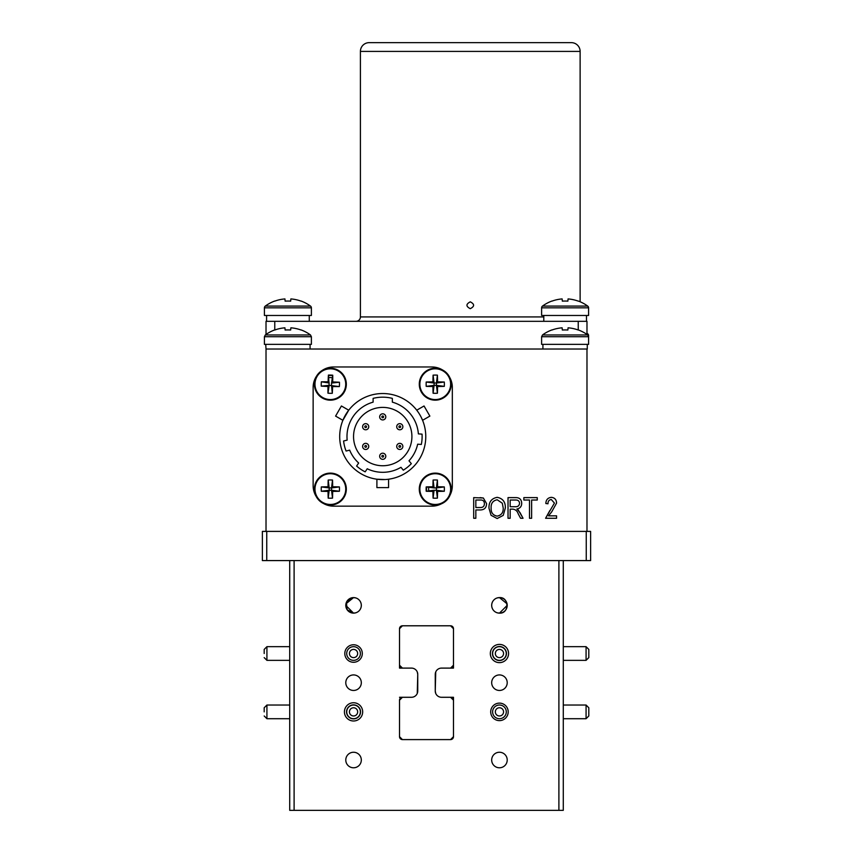 <?xml version="1.0" encoding="UTF-8"?>
<svg xmlns="http://www.w3.org/2000/svg" width="853" height="853" viewBox="0 0 853 853"><rect width="100%" height="100%" fill="white"/><g stroke="black" fill="none" stroke-linecap="round" stroke-linejoin="round"><path stroke-width="1.28" d="M499.453 660.339A6.824 6.824 0 0 1 492.618 653.515A6.824 6.824 0 0 1 499.453 646.681A6.824 6.824 0 0 1 506.277 653.515A6.824 6.824 0 0 1 499.453 660.339A6.845 6.845 0 0 1 492.607 653.515A6.845 6.845 0 0 1 499.453 646.67A6.845 6.845 0 0 1 506.287 653.515A6.845 6.845 0 0 1 499.453 660.35M353.547 718.695A6.824 6.824 0 0 1 346.723 711.871A6.824 6.824 0 0 1 353.547 705.047A6.824 6.824 0 0 1 360.382 711.871A6.824 6.824 0 0 1 353.547 718.695A6.845 6.845 0 0 1 346.713 711.871A6.845 6.845 0 0 1 353.547 705.026A6.845 6.845 0 0 1 360.392 711.871A6.845 6.845 0 0 1 353.547 718.716M497.171 612.795A7.773 7.773 0 0 1 497.171 597.942L499.453 597.601A7.773 7.773 0 0 0 491.68 605.363A7.773 7.773 0 0 0 499.453 613.136L497.171 612.795L499.453 613.136A7.773 7.773 0 0 0 507.215 605.363A7.773 7.773 0 0 0 499.453 597.601L497.171 597.942A7.773 7.773 0 0 0 497.171 612.795M347.139 600.992L353.547 597.601A7.773 7.773 0 0 0 345.785 605.363A7.773 7.773 0 0 0 353.547 613.136L347.139 609.756L346.393 602.335M353.547 702.755A9.116 9.116 0 0 0 344.431 711.871A9.116 9.116 0 0 0 353.547 720.988A9.116 9.116 0 0 0 362.674 711.871A9.116 9.116 0 0 0 353.547 702.755M353.547 704.866A7.005 7.005 0 0 0 346.553 711.871A7.005 7.005 0 0 0 353.547 718.876A7.005 7.005 0 0 0 360.552 711.871A7.005 7.005 0 0 0 353.547 704.866M499.453 644.399A9.116 9.116 0 0 0 490.326 653.515A9.116 9.116 0 0 0 499.453 662.632A9.116 9.116 0 0 0 508.569 653.515A9.116 9.116 0 0 0 499.453 644.399M499.453 646.51A7.005 7.005 0 0 0 492.448 653.515A7.005 7.005 0 0 0 499.453 660.521A7.005 7.005 0 0 0 506.447 653.515A7.005 7.005 0 0 0 499.453 646.51M353.547 644.761A8.754 8.754 0 0 0 344.804 653.515A8.754 8.754 0 0 0 353.547 662.269A8.754 8.754 0 0 0 362.301 653.515A8.754 8.754 0 0 0 353.547 644.761M499.453 703.117A8.754 8.754 0 0 0 490.699 711.871A8.754 8.754 0 0 0 499.453 720.625A8.754 8.754 0 0 0 508.196 711.871A8.754 8.754 0 0 0 499.453 703.117M353.547 752.25A7.773 7.773 0 0 0 345.785 760.012A7.773 7.773 0 0 0 353.547 767.785A7.773 7.773 0 0 0 361.32 760.012A7.773 7.773 0 0 0 353.547 752.25M353.547 674.926A7.773 7.773 0 0 0 345.785 682.688A7.773 7.773 0 0 0 353.547 690.461A7.773 7.773 0 0 0 361.32 682.688A7.773 7.773 0 0 0 353.547 674.926M345.785 605.363L353.547 613.136A7.773 7.773 0 0 0 361.32 605.363A7.773 7.773 0 0 0 353.547 597.601L345.945 603.817M499.453 674.926A7.773 7.773 0 0 0 491.68 682.688A7.773 7.773 0 0 0 499.453 690.461A7.773 7.773 0 0 0 507.215 682.688A7.773 7.773 0 0 0 499.453 674.926M499.453 752.25A7.773 7.773 0 0 0 491.68 760.012A7.773 7.773 0 0 0 499.453 767.785A7.773 7.773 0 0 0 507.215 760.012A7.773 7.773 0 0 0 499.453 752.25M563.279 560.581L563.279 810.35L558.896 810.35L558.896 560.581M399.513 700.196L399.513 736.672L402.424 739.594L450.576 739.594L453.487 736.672L453.487 700.196L450.576 697.285L441.523 697.285A6.27 6.27 0 0 1 435.254 691.005L435.254 674.371A6.27 6.27 0 0 1 441.523 668.102L450.576 668.102L453.487 665.18L453.487 628.714L450.576 625.793L402.424 625.793L399.513 628.714L399.513 665.18L402.424 668.102L411.477 668.102A6.27 6.27 0 0 1 417.746 674.371L417.746 691.005A6.27 6.27 0 0 1 411.477 697.285L402.424 697.285L399.513 700.196A2.922 2.922 0 0 1 402.424 697.285M417.746 691.005L417.746 674.371L417.266 693.414M399.513 736.672A2.922 2.922 0 0 0 402.424 739.594L399.513 736.672A2.922 2.922 0 0 0 402.424 739.594L450.576 739.594A2.922 2.922 0 0 0 453.487 736.672L450.576 739.594A2.922 2.922 0 0 0 453.487 736.672M450.576 697.285A2.922 2.922 0 0 1 453.487 700.196L453.487 697.285L441.523 697.285M435.254 674.371L435.254 691.005L435.734 671.961M453.487 665.18L453.487 668.102L453.487 665.18A2.922 2.922 0 0 1 450.576 668.102M453.487 628.714A2.922 2.922 0 0 0 450.576 625.793L453.487 628.714A2.922 2.922 0 0 0 450.576 625.793M402.424 625.793A2.922 2.922 0 0 0 399.513 628.714L402.424 625.793A2.922 2.922 0 0 0 399.513 628.714M402.424 668.102A2.922 2.922 0 0 1 399.513 665.18L399.513 668.102L399.513 665.18M507.215 605.363L499.453 613.136C509.348 613.904 509.39 596.844 499.453 597.601L507.055 603.817M353.547 613.136L355.829 612.795A7.773 7.773 0 0 0 355.829 597.942L353.547 597.601L355.829 597.942A7.773 7.773 0 0 1 355.829 612.795L353.547 613.136M294.104 560.581L294.104 810.35L558.896 810.35M294.104 810.35L289.721 810.35L289.721 560.581M453.487 668.102L441.523 668.102M435.254 691.005L435.734 693.414M453.487 697.285L453.487 700.196M399.513 697.285L411.477 697.285M417.746 674.371L417.266 671.961M399.513 668.102L411.477 668.102M353.547 646.67A6.845 6.845 0 0 0 346.713 653.515A6.845 6.845 0 0 0 353.547 660.35A6.845 6.845 0 0 0 360.392 653.515A6.845 6.845 0 0 0 353.547 646.67A6.845 6.845 0 0 1 360.392 653.515A6.845 6.845 0 0 1 353.547 660.35M499.453 705.026A6.845 6.845 0 0 0 492.607 711.871A6.845 6.845 0 0 0 499.453 718.716A6.845 6.845 0 0 0 506.287 711.871A6.845 6.845 0 0 0 499.453 705.026A6.845 6.845 0 0 1 506.287 711.871A6.845 6.845 0 0 1 499.453 718.716M588.805 715.667L588.805 707.766L588.805 715.667M588.805 657.311L588.805 649.41L588.805 657.311M264.195 711.871L264.195 707.766L264.195 711.871M264.195 653.515L264.195 649.41L264.195 653.515M556.572 503.131L551.72 511.843L548.532 515.852L556.572 515.852L556.572 518.272L545.579 518.272L554.429 503.089L551.262 499.495C548.98 499.901 547.893 501.329 547.989 503.782L545.845 503.515C545.973 499.815 547.807 497.757 551.347 497.342C554.717 497.704 556.455 499.634 556.572 503.131C556.455 499.634 554.717 497.704 551.347 497.342C547.807 497.757 545.973 499.815 545.845 503.515L547.989 503.782M523.849 497.619L537.262 497.619L537.262 500.029L531.632 500.029L531.632 518.272L529.489 518.272L529.489 500.029L523.849 500.029L523.849 497.619L523.849 500.029M515.617 497.619C519.488 497.534 521.514 499.431 521.705 503.302C521.62 506.501 520.021 508.409 516.875 509.017L520.021 512.621L523.049 518.272L520.607 518.272L518.219 513.847C517.323 511.075 515.543 509.508 512.909 509.145L510.169 509.145L510.169 518.272L508.025 518.272L508.025 497.619L515.617 497.619L508.025 497.619L508.025 518.272L510.169 518.272M519.562 503.323C519.349 501.084 518.08 499.986 515.766 500.029L510.169 500.029L510.169 506.735L515.201 506.735C517.782 506.906 519.232 505.776 519.562 503.323M475.835 518.272L473.692 518.272L473.692 497.619L483.363 498.013L486.573 503.601C486.466 507.77 484.344 509.891 480.196 509.955L475.835 509.955L475.835 518.272L473.692 518.272L473.692 497.619M488.982 508.217C488.737 502.065 491.467 498.451 497.171 497.342C502.78 498.419 505.498 501.959 505.349 507.961L503.238 515.383L497.16 518.539L491.072 515.297L488.982 508.217M497.15 516.118C501.415 515.255 503.43 512.514 503.195 507.898L502.3 503.227L497.192 499.762C492.821 500.647 490.795 503.483 491.125 508.249C490.987 512.696 493.002 515.319 497.15 516.118M497.171 497.342C502.78 498.419 505.498 501.959 505.349 507.961L503.238 515.383L497.16 518.539M266.019 531.398L266.019 349.026L587.28 349.026L587.28 344.356M586.981 531.398L586.981 349.026M332.329 377.911A6.493 6.493 0 0 0 328.682 377.73M428.835 487.266A6.493 6.493 0 0 0 428.92 490.912M480.058 497.619L483.363 498.013L486.573 503.601C486.466 507.77 484.344 509.891 480.196 509.955M518.229 509.977L523.049 518.272M520.607 518.272L518.219 513.847M556.572 515.852L556.572 518.272M545.579 518.272L549.812 510.606M480.292 500.029L475.835 500.029L475.835 507.535L480.335 507.535C482.958 507.578 484.323 506.298 484.419 503.718C484.301 501.084 482.926 499.858 480.292 500.029M346.99 436.565A35.741 35.741 0 0 0 347.16 440.105L343.588 441.001A39.387 39.387 0 0 0 346.094 451.034L349.666 450.139A35.741 35.741 0 0 0 358.665 462.998L356.607 466.047A39.387 39.387 0 0 0 365.18 471.837L367.238 468.777A35.741 35.741 0 0 0 400.974 467.305L403.288 470.174A39.387 39.387 0 0 0 411.327 463.659L409.003 460.801A35.741 35.741 0 0 0 417.65 444.189L421.329 444.445A39.387 39.387 0 0 0 422.043 434.134L418.375 433.878A35.741 35.741 0 0 0 392.348 402.147L392.348 398.372A39.387 39.387 0 0 0 373.113 398.372L373.113 402.147A35.741 35.741 0 0 0 346.99 436.565M388.563 479.205L388.563 487.628L376.898 487.628L376.898 479.205L385.012 479.546M339.697 436.565A43.034 43.034 0 0 0 382.73 479.61A43.034 43.034 0 0 0 425.775 436.565A43.034 43.034 0 0 0 382.73 393.532A43.034 43.034 0 0 0 339.697 436.565M421.073 417.01L422.576 420.305L429.869 416.093L424.037 405.985L416.744 410.197L417.767 411.572L416.744 410.197M422.576 420.305L421.894 418.727M341.424 405.985L335.592 416.093L342.885 420.305L348.717 410.197L341.424 405.985M323.628 503.579A20.429 20.429 0 0 0 333.566 506.16L431.895 506.16A20.429 20.429 0 0 0 441.214 503.91M450.075 495.049A20.429 20.429 0 0 0 452.325 485.73L452.325 387.401A20.429 20.429 0 0 0 449.744 377.463M316.826 375.704A20.429 20.429 0 0 0 313.136 387.401L313.136 485.73A20.429 20.429 0 0 0 316.175 496.446M442.611 370.01A20.429 20.429 0 0 0 431.895 366.971L333.566 366.971A20.429 20.429 0 0 0 321.869 370.66M426.756 486.999A8.754 8.754 0 0 0 426.756 491.179M332.659 375.746A8.754 8.754 0 0 0 328.469 375.64M347.693 411.572L348.717 410.197M402.851 426.724A3.06 3.06 0 0 1 399.79 429.784A3.06 3.06 0 0 1 396.72 426.724A3.06 3.06 0 0 1 399.79 423.653A3.06 3.06 0 0 1 402.851 426.724A3.06 3.06 0 0 1 399.79 429.784A3.06 3.06 0 0 1 396.72 426.724M398.916 426.724A0.874 0.874 0 0 0 399.79 427.598A0.874 0.874 0 0 0 400.665 426.724A0.874 0.874 0 0 0 399.79 425.839A0.874 0.874 0 0 0 398.916 426.724M368.741 426.724A3.06 3.06 0 0 1 365.67 429.784A3.06 3.06 0 0 1 362.61 426.724A3.06 3.06 0 0 1 365.67 423.653A3.06 3.06 0 0 1 368.741 426.724A3.06 3.06 0 0 1 365.67 429.784A3.06 3.06 0 0 1 362.61 426.724M364.796 426.724A0.874 0.874 0 0 0 365.67 427.598A0.874 0.874 0 0 0 366.545 426.724A0.874 0.874 0 0 0 365.67 425.839A0.874 0.874 0 0 0 364.796 426.724M385.791 456.259A3.06 3.06 0 0 1 382.73 459.33A3.06 3.06 0 0 1 379.67 456.259A3.06 3.06 0 0 1 382.73 453.199A3.06 3.06 0 0 1 385.791 456.259A3.06 3.06 0 0 1 382.73 459.33A3.06 3.06 0 0 1 379.67 456.259M381.856 456.259A0.874 0.874 0 0 0 382.73 457.133A0.874 0.874 0 0 0 383.605 456.259A0.874 0.874 0 0 0 382.73 455.385A0.874 0.874 0 0 0 381.856 456.259M368.741 446.418A3.06 3.06 0 0 1 365.67 449.478A3.06 3.06 0 0 1 362.61 446.418A3.06 3.06 0 0 1 365.67 443.347A3.06 3.06 0 0 1 368.741 446.418A3.06 3.06 0 0 1 365.67 449.478A3.06 3.06 0 0 1 362.61 446.418M385.791 416.872A3.06 3.06 0 0 1 382.73 419.932A3.06 3.06 0 0 1 379.67 416.872A3.06 3.06 0 0 1 382.73 413.812A3.06 3.06 0 0 1 385.791 416.872A3.06 3.06 0 0 1 382.73 419.932A3.06 3.06 0 0 1 379.67 416.872M381.856 416.872A0.874 0.874 0 0 0 382.73 417.746A0.874 0.874 0 0 0 383.605 416.872A0.874 0.874 0 0 0 382.73 415.997A0.874 0.874 0 0 0 381.856 416.872M402.851 446.418A3.06 3.06 0 0 1 399.79 449.478A3.06 3.06 0 0 1 396.72 446.418A3.06 3.06 0 0 1 399.79 443.347A3.06 3.06 0 0 1 402.851 446.418A3.06 3.06 0 0 1 399.79 449.478A3.06 3.06 0 0 1 396.72 446.418M398.916 446.418A0.874 0.874 0 0 0 399.79 447.292A0.874 0.874 0 0 0 400.665 446.418A0.874 0.874 0 0 0 399.79 445.543A0.874 0.874 0 0 0 398.916 446.418M353.547 436.565A29.183 29.183 0 0 0 382.73 465.749A29.183 29.183 0 0 0 411.914 436.565A29.183 29.183 0 0 0 382.73 407.393A29.183 29.183 0 0 0 353.547 436.565M435.254 505.061A15.972 15.972 0 0 0 451.226 489.089A15.972 15.972 0 0 0 435.254 473.116A15.972 15.972 0 0 0 419.281 489.089A15.972 15.972 0 0 0 435.254 505.061A15.972 15.972 0 0 0 451.226 489.089A15.972 15.972 0 0 0 435.254 473.116A15.972 15.972 0 0 0 419.281 489.089A15.972 15.972 0 0 0 435.254 505.061M450.629 489.089A15.375 15.375 0 0 0 435.254 473.714A15.375 15.375 0 0 0 419.879 489.089A15.375 15.375 0 0 0 435.254 504.464A15.375 15.375 0 0 0 450.629 489.089M426.201 491.253L434.092 490.251L432.94 491.403A26.144 2.634 -0 0 1 426.201 491.253A24.812 15.546 -90 0 1 426.137 489.089A24.812 15.546 -90 0 1 426.201 486.924L434.092 487.927L432.94 486.775A26.144 2.634 180 0 0 426.201 486.924M432.94 491.403A26.144 2.634 90 0 0 433.089 498.141A24.812 15.546 180 0 0 437.418 498.141L436.416 490.251L437.568 491.403A26.144 2.634 -0 0 0 444.306 491.253A24.812 15.546 90 0 0 444.37 489.089A24.812 15.546 90 0 0 444.306 486.924A26.144 2.634 180 0 0 437.568 486.775A26.144 2.634 -90 0 0 437.418 480.036A24.812 15.546 0 0 0 433.089 480.036A26.144 2.634 90 0 0 432.94 486.775M433.089 498.141L434.092 490.251L436.416 490.251L436.416 487.927L434.092 487.927L433.089 480.036M437.418 480.036L436.416 487.927L437.568 486.775M444.306 486.924L436.416 487.927M444.306 491.253L436.416 490.251M437.418 498.141A26.144 2.634 -90 0 0 437.568 491.403M329.962 400.164A15.972 15.972 0 0 0 346.329 384.586A15.972 15.972 0 0 0 330.751 368.219A15.972 15.972 0 0 0 314.384 383.797A15.972 15.972 0 0 0 329.962 400.164A15.972 15.972 0 0 0 346.329 384.586A15.972 15.972 0 0 0 330.751 368.219A15.972 15.972 0 0 0 314.384 383.797A15.972 15.972 0 0 0 329.962 400.164M345.721 384.564A15.375 15.375 0 0 0 330.729 368.816A15.375 15.375 0 0 0 314.981 383.818A15.375 15.375 0 0 0 329.983 399.556A15.375 15.375 0 0 0 345.721 384.564M328.096 381.824A26.144 2.634 91.4 0 1 328.416 375.085L329.162 385.332L321.25 386.132A24.812 15.546 -88.6 0 1 321.24 383.967A24.812 15.546 -88.6 0 1 321.357 381.813L329.215 382.997L328.096 381.824A26.144 2.634 -178.6 0 0 321.357 381.813M328.416 375.085A24.812 15.546 1.4 0 1 332.734 375.192L331.55 383.05L332.723 381.931A26.144 2.634 -88.6 0 0 332.734 375.192M321.25 386.132A26.144 2.634 1.4 0 0 327.989 386.452A26.144 2.634 91.4 0 0 327.968 393.19A24.812 15.546 -178.6 0 0 332.297 393.297L331.497 385.385L332.606 386.558A26.144 2.634 1.4 0 0 339.355 386.569A24.812 15.546 91.4 0 0 339.462 384.415A24.812 15.546 91.4 0 0 339.462 382.251A26.144 2.634 -178.6 0 0 332.723 381.931M327.989 386.452L329.162 385.332L327.968 393.19M339.355 386.569L329.162 385.332M339.462 382.251L331.55 383.05L331.497 385.385M332.297 393.297A26.144 2.634 -88.6 0 0 332.606 386.558M330.356 505.061A15.972 15.972 0 0 0 346.329 489.089A15.972 15.972 0 0 0 330.356 473.116A15.972 15.972 0 0 0 314.384 489.089A15.972 15.972 0 0 0 330.356 505.061A15.972 15.972 0 0 0 346.329 489.089A15.972 15.972 0 0 0 330.356 473.116A15.972 15.972 0 0 0 314.384 489.089A15.972 15.972 0 0 0 330.356 505.061M345.732 489.089A15.375 15.375 0 0 0 330.356 473.714A15.375 15.375 0 0 0 314.981 489.089A15.375 15.375 0 0 0 330.356 504.464A15.375 15.375 0 0 0 345.732 489.089M328.042 486.775A26.144 2.634 90 0 1 328.192 480.036A24.812 15.546 0 0 1 332.521 480.036A26.144 2.634 -90 0 1 332.67 486.775A26.144 2.634 180 0 1 339.409 486.924A24.812 15.546 90 0 1 339.473 489.089A24.812 15.546 90 0 1 339.409 491.253L331.518 490.251L332.521 498.141A24.812 15.546 180 0 1 328.192 498.141A26.144 2.634 90 0 1 328.042 491.403A26.144 2.634 -0 0 1 321.304 491.253A24.812 15.546 -90 0 1 321.24 489.089A24.812 15.546 -90 0 1 321.304 486.924L329.183 487.927L329.183 490.251L331.518 490.251L331.518 487.927L329.183 487.927L328.042 486.775A26.144 2.634 180 0 0 321.304 486.924M328.192 498.141L329.183 490.251L328.042 491.403M321.304 491.253L329.183 490.251M328.192 480.036L329.183 487.927M332.521 480.036L331.518 487.927L332.67 486.775M339.409 486.924L331.518 487.927M331.518 490.251L332.67 491.403A26.144 2.634 -0 0 0 339.409 491.253M332.521 498.141A26.144 2.634 -90 0 0 332.67 491.403M435.254 400.164A15.972 15.972 0 0 0 451.226 384.191A15.972 15.972 0 0 0 435.254 368.219A15.972 15.972 0 0 0 419.281 384.191A15.972 15.972 0 0 0 435.254 400.164A15.972 15.972 0 0 0 451.226 384.191A15.972 15.972 0 0 0 435.254 368.219A15.972 15.972 0 0 0 419.281 384.191A15.972 15.972 0 0 0 435.254 400.164M450.629 384.191A15.375 15.375 0 0 0 435.254 368.816A15.375 15.375 0 0 0 419.879 384.191A15.375 15.375 0 0 0 435.254 399.567A15.375 15.375 0 0 0 450.629 384.191M432.94 381.877A26.144 2.634 90 0 1 433.089 375.139A24.812 15.546 0 0 1 437.418 375.139A26.144 2.634 -90 0 1 437.568 381.877A26.144 2.634 180 0 1 444.306 382.027A24.812 15.546 90 0 1 444.37 384.191A24.812 15.546 90 0 1 444.306 386.356L436.416 385.353L437.418 393.244A24.812 15.546 180 0 1 433.089 393.244A26.144 2.634 90 0 1 432.94 386.505A26.144 2.634 -0 0 1 426.201 386.356A24.812 15.546 -90 0 1 426.137 384.191A24.812 15.546 -90 0 1 426.201 382.027L434.092 383.018L434.092 385.353L436.416 385.353L436.416 383.018L434.092 383.018L432.94 381.877A26.144 2.634 180 0 0 426.201 382.027M433.089 393.244L434.092 385.353L432.94 386.505M426.201 386.356L434.092 385.353M433.089 375.139L434.092 383.018M437.418 375.139L436.416 383.018L437.568 381.877M444.306 382.027L436.416 383.018M436.416 385.353L437.568 386.505A26.144 2.634 -0 0 0 444.306 386.356M437.418 393.244A26.144 2.634 -90 0 0 437.568 386.505M542.924 344.356L542.924 349.026L565.102 349.026M287.898 349.026L310.076 349.026L310.076 344.356M265.72 344.356L266.019 349.026M274.687 329.93L274.687 329.93A38.278 38.278 0 0 0 265.304 334.962L264.409 336.722L311.388 336.722L311.388 344.356L264.409 344.356L264.409 336.722L265.304 334.962L310.492 334.962A38.278 38.278 0 0 0 301.109 329.93L301.109 329.93M290.67 330.015L290.873 327.819L290.67 330.015A36.284 28.277 180 0 0 285.126 330.015L284.934 327.819L285.126 330.015M541.612 336.722L588.591 336.722L588.591 344.356L541.612 344.356L541.612 336.722L542.508 334.962A38.278 38.278 0 0 1 551.891 329.93L551.955 330.015A38.278 38.129 0 0 1 562.127 327.819L562.33 330.015A36.284 28.277 180 0 1 567.874 330.015L568.066 327.819A38.278 38.129 0 0 1 578.249 330.015L578.227 321.314L274.773 321.314L274.773 330.015A38.278 38.129 0 0 1 284.934 327.819M290.873 327.819A38.278 38.129 0 0 1 301.045 330.015M542.508 334.962L587.696 334.962A38.278 38.278 0 0 0 578.313 329.93M562.127 327.819L562.33 330.015M567.874 330.015L568.066 327.819M580.125 301.77L580.125 51.404A8.754 8.754 0 0 0 571.371 42.65L369.168 42.65A8.754 8.754 0 0 0 360.414 51.404L360.414 316.932A4.372 4.372 0 0 1 356.032 321.314M470.27 301.845C474.684 304.116 474.684 306.398 470.27 308.679C465.855 306.408 465.855 304.126 470.27 301.845M578.227 321.314L586.981 321.314L586.981 334.451M266.019 334.451L266.019 321.314L274.773 321.314M266.594 315.471L266.594 321.314M543.787 315.471L543.787 321.314L543.787 315.471M264.409 307.837L311.388 307.837L311.388 315.471L264.409 315.471L264.409 307.837A2.186 2.186 0 0 1 265.304 306.078L310.492 306.078A38.278 38.278 0 0 0 301.109 301.045L301.045 301.13A38.278 38.129 0 0 0 290.873 298.923L290.67 301.13L290.873 298.923M290.67 301.13A36.284 28.277 180 0 0 287.898 301.045A36.284 28.277 180 0 0 285.126 301.13L284.934 298.923L285.126 301.13M311.388 307.837A2.186 2.186 0 0 0 310.492 306.078A38.278 38.278 0 0 0 301.109 301.045M284.934 298.923A38.278 38.129 0 0 0 274.751 301.13L274.687 301.045A38.278 38.278 0 0 0 265.304 306.078M541.612 307.837L588.591 307.837L588.591 315.471L541.612 315.471L541.612 307.837A2.186 2.186 0 0 1 542.508 306.078L587.696 306.078A38.278 38.278 0 0 0 578.313 301.045L578.249 301.13A38.278 38.129 0 0 0 568.066 298.923L567.874 301.13L568.066 298.923M567.874 301.13A36.284 28.277 180 0 0 565.102 301.045A36.284 28.277 180 0 0 562.33 301.13L562.127 298.923L562.33 301.13M588.591 307.837A2.186 2.186 0 0 0 587.696 306.078L588.559 307.464M562.127 298.923A38.278 38.129 0 0 0 551.955 301.13L551.891 301.045A38.278 38.278 0 0 0 542.508 306.078M590.628 531.398L590.628 560.581L586.256 560.581L586.256 531.398L590.628 531.398M586.256 531.398L266.744 531.398L266.744 560.581L262.372 560.581L262.372 531.398L266.744 531.398M586.256 560.581L266.744 560.581M587.696 334.962L588.591 336.722L588.591 335.56A2.186 2.186 0 0 0 587.696 333.79A38.278 38.278 0 0 0 586.981 333.288M586.981 333.79L587.696 333.79M353.547 649.41A4.105 4.105 0 0 0 349.442 653.515A4.105 4.105 0 0 0 353.547 657.62A4.105 4.105 0 0 0 357.663 653.515A4.105 4.105 0 0 0 353.547 649.41M499.453 707.766A4.105 4.105 0 0 0 495.337 711.871A4.105 4.105 0 0 0 499.453 715.976A4.105 4.105 0 0 0 503.558 711.871A4.105 4.105 0 0 0 499.453 707.766M563.279 705.026L586.075 705.026L586.075 718.716L588.805 715.976M563.279 646.67L586.075 646.67L586.075 660.35L588.805 657.62M499.453 649.41A4.105 4.105 0 0 1 503.558 653.515A4.105 4.105 0 0 1 499.453 657.62A4.105 4.105 0 0 1 495.337 653.515A4.105 4.105 0 0 1 499.453 649.41M289.721 718.716L266.925 718.716L266.925 705.026L264.195 707.766M289.721 660.35L266.925 660.35L266.925 646.67L264.195 649.41M353.547 707.766A4.105 4.105 0 0 1 357.663 711.871A4.105 4.105 0 0 1 353.547 715.976A4.105 4.105 0 0 1 349.442 711.871A4.105 4.105 0 0 1 353.547 707.766M364.796 446.418A0.874 0.874 0 0 0 365.67 447.292A0.874 0.874 0 0 0 366.545 446.418A0.874 0.874 0 0 0 365.67 445.543A0.874 0.874 0 0 0 364.796 446.418M360.414 316.932L543.787 316.932M580.125 51.404L360.414 51.404M586.075 705.026L588.805 707.766M563.279 718.716L586.075 718.716M586.075 646.67L588.805 649.41M563.279 660.35L586.075 660.35M289.721 705.026L266.925 705.026M266.925 718.716L264.195 715.976M289.721 646.67L266.925 646.67M266.925 660.35L264.195 657.62M311.388 336.722L310.492 334.962M309.276 321.314L309.276 315.471L309.276 321.314M586.469 321.314L586.469 315.471M588.261 306.675L587.696 306.078"/></g></svg>

